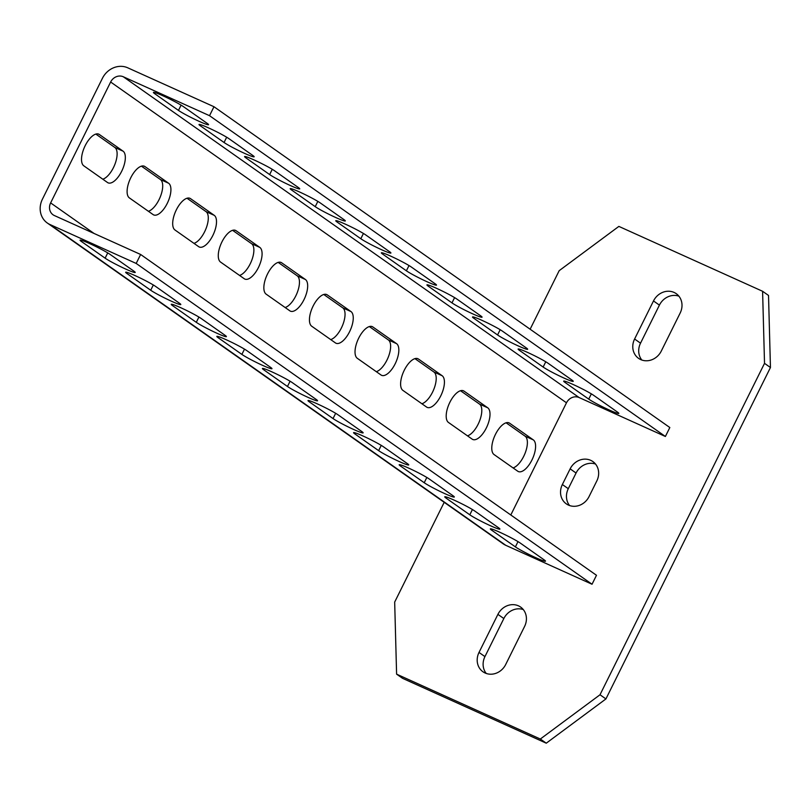 <?xml version="1.0" encoding="UTF-8"?>
<svg xmlns="http://www.w3.org/2000/svg" width="811" height="811" viewBox="0 0 811 811"><rect width="100%" height="100%" fill="white"/><g stroke="black" fill="none" stroke-linecap="round" stroke-linejoin="round"><path stroke-width="1.22" d="M444.195 502.323L394.673 602.086L396.599 674.154L402.53 678.32L546.259 743.19L605.929 698.93L770.45 367.515L768.524 295.447L762.593 291.281L618.864 226.401L559.184 270.671L530.13 329.215M523.298 609.578A16.291 14.588 -54.9 0 0 503.834 618.54L484.937 656.606A16.291 14.588 -54.9 0 0 486.235 673.444M641.825 360.023A16.291 14.588 125.1 0 1 640.528 343.175L659.414 305.118A16.291 14.588 125.1 0 1 678.878 296.157M595.538 464.054A16.291 14.588 -54.9 0 0 576.063 473.026L568.288 488.698A16.291 14.588 -54.9 0 0 569.586 505.547M770.45 367.515L764.52 363.348L762.593 291.281M605.929 698.93L600.008 694.763L764.52 363.348M546.259 743.19L540.329 739.024L600.008 694.763M396.599 674.154L540.329 739.024M479.017 652.429A16.291 14.588 -54.9 0 0 482.981 671.782A16.291 14.588 -54.9 0 0 505.709 664.483L524.595 626.416A16.291 14.588 -54.9 0 0 520.632 607.074A16.291 14.588 -54.9 0 0 497.903 614.373L479.017 652.429L484.937 656.606M653.494 300.952A16.291 14.588 125.1 0 1 676.212 293.653A16.291 14.588 125.1 0 1 680.186 312.995L661.289 351.062A16.291 14.588 125.1 0 1 638.571 358.361A16.291 14.588 125.1 0 1 634.597 339.008L653.494 300.952L659.414 305.118M562.358 484.522A16.291 14.588 -54.9 0 0 566.331 503.874A16.291 14.588 -54.9 0 0 589.06 496.575L596.835 480.903A16.291 14.588 -54.9 0 0 592.861 461.56A16.291 14.588 -54.9 0 0 570.143 468.859L562.358 484.522L568.288 488.698M47.302 223.005L503.144 543.806A20.052 17.964 -54.9 0 0 505.79 545.316L592.04 584.244L596.48 575.283L140.638 254.482L54.398 215.564A10.026 8.982 125.1 0 1 53.07 214.803A10.026 8.982 125.1 0 1 50.627 202.902L110.641 82.012A10.026 8.982 125.1 0 1 123.292 76.761L209.532 115.689L213.982 106.728L127.743 67.81A20.052 17.964 -54.9 0 0 102.419 78.302L42.415 199.192A20.052 17.964 -54.9 0 0 47.302 223.005A20.052 17.964 -54.9 0 0 49.947 224.515L136.187 263.443L140.638 254.482M510.798 514.985L566.483 402.803L110.641 82.012M213.982 106.728L669.825 427.529L665.385 436.48L579.145 397.562A10.026 8.982 -54.9 0 0 566.483 402.803M665.385 436.48L209.532 115.689M593.774 395.423A17.548 1.318 -153.6 0 0 576.428 386.026A17.548 1.318 -153.6 0 0 563.686 381.129A17.548 1.318 -153.6 0 0 565.034 382.447L588.735 399.124A17.548 1.318 -153.6 0 0 606.081 408.531A17.548 1.318 -153.6 0 0 618.823 413.417A17.548 1.318 -153.6 0 0 617.485 412.1L593.774 395.423M548.195 363.338A17.548 1.318 -153.6 0 0 530.85 353.941A17.548 1.318 -153.6 0 0 518.107 349.054A17.548 1.318 -153.6 0 0 519.445 350.362L543.147 367.048A17.548 1.318 -153.6 0 0 560.502 376.446A17.548 1.318 -153.6 0 0 573.235 381.332A17.548 1.318 -153.6 0 0 571.897 380.024L548.195 363.338M502.607 331.263A17.548 1.318 -153.6 0 0 485.262 321.866A17.548 1.318 -153.6 0 0 472.519 316.969A17.548 1.318 -153.6 0 0 473.857 318.287L497.569 334.963A17.548 1.318 -153.6 0 0 514.914 344.371A17.548 1.318 -153.6 0 0 527.657 349.257A17.548 1.318 -153.6 0 0 526.309 347.939L502.607 331.263M457.029 299.178A17.548 1.318 -153.6 0 0 439.674 289.78A17.548 1.318 -153.6 0 0 426.931 284.894A17.548 1.318 -153.6 0 0 428.279 286.202L451.98 302.888A17.548 1.318 -153.6 0 0 469.326 312.286A17.548 1.318 -153.6 0 0 482.069 317.172A17.548 1.318 -153.6 0 0 480.73 315.864L457.029 299.178M411.441 267.103A17.548 1.318 -153.6 0 0 394.095 257.705A17.548 1.318 -153.6 0 0 381.352 252.809A17.548 1.318 -153.6 0 0 382.691 254.127L406.392 270.803A17.548 1.318 -153.6 0 0 423.747 280.211A17.548 1.318 -153.6 0 0 436.49 285.097A17.548 1.318 -153.6 0 0 435.142 283.779L411.441 267.103M365.852 235.018A17.548 1.318 -153.6 0 0 348.507 225.62A17.548 1.318 -153.6 0 0 335.764 220.734A17.548 1.318 -153.6 0 0 337.112 222.042L360.814 238.728A17.548 1.318 -153.6 0 0 378.159 248.125A17.548 1.318 -153.6 0 0 390.902 253.022A17.548 1.318 -153.6 0 0 389.564 251.704L365.852 235.018M320.274 202.943A17.548 1.318 -153.6 0 0 302.919 193.545A17.548 1.318 -153.6 0 0 290.186 188.649A17.548 1.318 -153.6 0 0 291.524 189.967L315.226 206.653A17.548 1.318 -153.6 0 0 332.571 216.05A17.548 1.318 -153.6 0 0 345.314 220.937A17.548 1.318 -153.6 0 0 343.976 219.619L320.274 202.943M274.686 170.857A17.548 1.318 -153.6 0 0 257.34 161.46A17.548 1.318 -153.6 0 0 244.598 156.574A17.548 1.318 -153.6 0 0 245.936 157.892L269.647 174.568A17.548 1.318 -153.6 0 0 286.993 183.965A17.548 1.318 -153.6 0 0 299.735 188.862A17.548 1.318 -153.6 0 0 298.387 187.544L274.686 170.857M229.097 138.782A17.548 1.318 -153.6 0 0 211.752 129.385A17.548 1.318 -153.6 0 0 199.009 124.488A17.548 1.318 -153.6 0 0 200.358 125.806L224.059 142.493A17.548 1.318 -153.6 0 0 241.404 151.89A17.548 1.318 -153.6 0 0 254.147 156.776A17.548 1.318 -153.6 0 0 252.809 155.459L229.097 138.782M183.519 106.697A17.548 1.318 -153.6 0 0 166.174 97.3A17.548 1.318 -153.6 0 0 153.431 92.413A17.548 1.318 -153.6 0 0 154.769 93.731L178.471 110.408A17.548 1.318 -153.6 0 0 195.826 119.805A17.548 1.318 -153.6 0 0 208.559 124.701A17.548 1.318 -153.6 0 0 207.221 123.384L183.519 106.697M517.763 471.221L494.051 454.545A17.548 7.694 114.3 0 1 495.136 435.041A17.548 7.694 114.3 0 1 509.055 422.876A17.548 7.694 114.3 0 1 509.612 423.2L533.314 439.886A17.548 7.694 114.3 0 1 532.239 459.381A17.548 7.694 114.3 0 1 518.32 471.546A17.548 7.694 114.3 0 1 517.763 471.221M448.473 422.46A17.548 7.694 -65.7 0 1 449.547 402.966A17.548 7.694 -65.7 0 1 463.466 390.801A17.548 7.694 -65.7 0 1 464.024 391.125L487.735 407.801A17.548 7.694 -65.7 0 1 486.651 427.306A17.548 7.694 -65.7 0 1 472.732 439.461A17.548 7.694 -65.7 0 1 472.174 439.146L448.473 422.46M402.885 390.385A17.548 7.694 -65.7 0 1 403.959 370.88A17.548 7.694 -65.7 0 1 417.878 358.715A17.548 7.694 -65.7 0 1 418.446 359.04L442.147 375.726A17.548 7.694 -65.7 0 1 441.072 395.221A17.548 7.694 -65.7 0 1 427.154 407.386A17.548 7.694 -65.7 0 1 426.586 407.061L402.885 390.385M357.296 358.3A17.548 7.694 -65.7 0 1 358.381 338.805A17.548 7.694 -65.7 0 1 372.3 326.64A17.548 7.694 -65.7 0 1 372.857 326.965L396.559 343.641A17.548 7.694 -65.7 0 1 395.484 363.146A17.548 7.694 -65.7 0 1 381.565 375.311A17.548 7.694 -65.7 0 1 381.008 374.986L357.296 358.3M311.718 326.225A17.548 7.694 -65.7 0 1 312.793 306.72A17.548 7.694 -65.7 0 1 326.711 294.565A17.548 7.694 -65.7 0 1 327.279 294.88L350.981 311.566A17.548 7.694 -65.7 0 1 349.896 331.06A17.548 7.694 -65.7 0 1 335.977 343.225A17.548 7.694 -65.7 0 1 335.419 342.901L311.718 326.225M266.13 294.14A17.548 7.694 -65.7 0 1 267.204 274.645A17.548 7.694 -65.7 0 1 281.133 262.48A17.548 7.694 -65.7 0 1 281.691 262.805L305.392 279.481A17.548 7.694 -65.7 0 1 304.318 298.985A17.548 7.694 -65.7 0 1 290.399 311.15A17.548 7.694 -65.7 0 1 289.831 310.826L266.13 294.14M220.551 262.065A17.548 7.694 -65.7 0 1 221.626 242.56A17.548 7.694 -65.7 0 1 235.545 230.405A17.548 7.694 -65.7 0 1 236.102 230.719L259.814 247.406A17.548 7.694 -65.7 0 1 258.729 266.9A17.548 7.694 -65.7 0 1 244.81 279.065A17.548 7.694 -65.7 0 1 244.253 278.741L220.551 262.065M174.963 229.979A17.548 7.694 -65.7 0 1 176.038 210.485A17.548 7.694 -65.7 0 1 189.956 198.32A17.548 7.694 -65.7 0 1 190.524 198.644L214.226 215.32A17.548 7.694 -65.7 0 1 213.151 234.825A17.548 7.694 -65.7 0 1 199.232 246.99A17.548 7.694 -65.7 0 1 198.665 246.666L174.963 229.979M129.375 197.904A17.548 7.694 -65.7 0 1 130.459 178.4A17.548 7.694 -65.7 0 1 144.378 166.245A17.548 7.694 -65.7 0 1 144.936 166.559L168.637 183.245A17.548 7.694 -65.7 0 1 167.563 202.75A17.548 7.694 -65.7 0 1 153.644 214.905A17.548 7.694 -65.7 0 1 153.086 214.58L129.375 197.904M83.797 165.819A17.548 7.694 -65.7 0 1 84.871 146.325A17.548 7.694 -65.7 0 1 98.79 134.16A17.548 7.694 -65.7 0 1 99.347 134.484L123.059 151.16A17.548 7.694 -65.7 0 1 121.974 170.665A17.548 7.694 -65.7 0 1 108.056 182.83A17.548 7.694 -65.7 0 1 107.498 182.505L83.797 165.819M592.04 584.244L136.187 263.443M520.429 543.177A17.548 1.318 -153.6 0 0 503.084 533.78A17.548 1.318 -153.6 0 0 490.341 528.884A17.548 1.318 -153.6 0 0 491.689 530.201L515.39 546.888A17.548 1.318 -153.6 0 0 532.736 556.285A17.548 1.318 -153.6 0 0 545.479 561.171A17.548 1.318 -153.6 0 0 544.13 559.854L520.429 543.177M474.851 511.092A17.548 1.318 -153.6 0 0 457.495 501.695A17.548 1.318 -153.6 0 0 444.752 496.808A17.548 1.318 -153.6 0 0 446.101 498.126L469.802 514.803A17.548 1.318 -153.6 0 0 487.147 524.2A17.548 1.318 -153.6 0 0 499.89 529.096A17.548 1.318 -153.6 0 0 498.552 527.779L474.851 511.092M429.262 479.017A17.548 1.318 -153.6 0 0 411.917 469.62A17.548 1.318 -153.6 0 0 399.174 464.733A17.548 1.318 -153.6 0 0 400.512 466.041L424.224 482.727A17.548 1.318 -153.6 0 0 441.569 492.125A17.548 1.318 -153.6 0 0 454.312 497.011A17.548 1.318 -153.6 0 0 452.964 495.703L429.262 479.017M383.674 446.942A17.548 1.318 -153.6 0 0 366.329 437.534A17.548 1.318 -153.6 0 0 353.586 432.648A17.548 1.318 -153.6 0 0 354.934 433.966L378.636 450.642A17.548 1.318 -153.6 0 0 395.981 460.04A17.548 1.318 -153.6 0 0 408.724 464.936A17.548 1.318 -153.6 0 0 407.386 463.618L383.674 446.942M338.096 414.857A17.548 1.318 -153.6 0 0 320.74 405.459A17.548 1.318 -153.6 0 0 308.008 400.573A17.548 1.318 -153.6 0 0 309.346 401.881L333.047 418.567A17.548 1.318 -153.6 0 0 350.393 427.965A17.548 1.318 -153.6 0 0 363.135 432.851A17.548 1.318 -153.6 0 0 361.797 431.543L338.096 414.857M292.507 382.782A17.548 1.318 -153.6 0 0 275.162 373.374A17.548 1.318 -153.6 0 0 262.419 368.488A17.548 1.318 -153.6 0 0 263.757 369.806L287.469 386.482A17.548 1.318 -153.6 0 0 304.814 395.88A17.548 1.318 -153.6 0 0 317.557 400.776A17.548 1.318 -153.6 0 0 316.209 399.458L292.507 382.782M246.919 350.697A17.548 1.318 -153.6 0 0 229.574 341.299A17.548 1.318 -153.6 0 0 216.831 336.413A17.548 1.318 -153.6 0 0 218.179 337.721L241.881 354.407A17.548 1.318 -153.6 0 0 259.226 363.804A17.548 1.318 -153.6 0 0 271.969 368.691A17.548 1.318 -153.6 0 0 270.631 367.383L246.919 350.697M201.341 318.622A17.548 1.318 -153.6 0 0 183.996 309.214A17.548 1.318 -153.6 0 0 171.253 304.328A17.548 1.318 -153.6 0 0 172.591 305.646L196.292 322.322A17.548 1.318 -153.6 0 0 213.648 331.719A17.548 1.318 -153.6 0 0 226.381 336.616A17.548 1.318 -153.6 0 0 225.042 335.298L201.341 318.622M155.753 286.536A17.548 1.318 -153.6 0 0 138.407 277.139A17.548 1.318 -153.6 0 0 125.664 272.253A17.548 1.318 -153.6 0 0 127.003 273.56L150.714 290.247A17.548 1.318 -153.6 0 0 168.059 299.644A17.548 1.318 -153.6 0 0 180.802 304.53A17.548 1.318 -153.6 0 0 179.454 303.223L155.753 286.536M110.174 254.461A17.548 1.318 -153.6 0 0 92.819 245.054A17.548 1.318 -153.6 0 0 80.076 240.168A17.548 1.318 -153.6 0 0 81.424 241.485L105.126 258.162A17.548 1.318 -153.6 0 0 122.471 267.559A17.548 1.318 -153.6 0 0 135.214 272.455A17.548 1.318 -153.6 0 0 133.876 271.138L110.174 254.461M506.094 422.795L525.102 436.176L533.314 439.886M513.059 467.917A17.548 7.694 114.3 0 0 525.275 452.761A17.548 7.694 114.3 0 0 525.102 436.176M460.506 390.72L479.514 404.091A17.548 7.694 -65.7 0 1 479.686 420.676A17.548 7.694 -65.7 0 1 467.481 435.842M414.928 358.634L433.936 372.016A17.548 7.694 -65.7 0 1 434.098 388.601A17.548 7.694 -65.7 0 1 421.892 403.756M369.34 326.559L388.347 339.931A17.548 7.694 -65.7 0 1 388.52 356.516A17.548 7.694 -65.7 0 1 376.314 371.681M323.751 294.474L342.769 307.856A17.548 7.694 -65.7 0 1 342.931 324.441A17.548 7.694 -65.7 0 1 330.726 339.596M278.173 262.399L297.181 275.781A17.548 7.694 -65.7 0 1 297.343 292.355A17.548 7.694 -65.7 0 1 285.137 307.521M232.585 230.314L251.592 243.695A17.548 7.694 -65.7 0 1 251.765 260.28A17.548 7.694 -65.7 0 1 239.559 275.436M187.006 198.239L206.014 211.62A17.548 7.694 -65.7 0 1 206.176 228.195A17.548 7.694 -65.7 0 1 193.971 243.361M141.418 166.154L160.426 179.535A17.548 7.694 -65.7 0 1 160.588 196.12A17.548 7.694 -65.7 0 1 148.383 211.286M95.83 134.079L114.838 147.46A17.548 7.694 -65.7 0 1 115.01 164.035A17.548 7.694 -65.7 0 1 102.804 179.201M497.903 614.373L503.834 618.54M634.597 339.008L640.528 343.175M570.143 468.859L576.063 473.026M579.145 397.562L123.292 76.761M94.056 233.456L50.627 202.902M505.79 545.316L49.947 224.515M508.436 422.673L509.612 423.2M462.858 390.588L464.024 391.125M479.514 404.091L487.735 407.801M417.27 358.513L418.446 359.04M433.936 372.016L442.147 375.726M371.681 326.427L372.857 326.965M388.347 339.931L396.559 343.641M326.103 294.352L327.279 294.88M342.769 307.856L350.981 311.566M280.515 262.267L281.691 262.805M297.181 275.781L305.392 279.481M234.937 230.192L236.102 230.719M251.592 243.695L259.814 247.406M189.348 198.107L190.524 198.644M206.014 211.62L214.226 215.32M143.76 166.032L144.936 166.559M160.426 179.535L168.637 183.245M98.182 133.957L99.347 134.484M114.838 147.46L123.059 151.16M565.034 382.447L565.551 381.403M491.689 530.201L492.196 529.167M588.735 399.124L591.351 393.862M515.39 546.888L518.006 541.616M519.445 350.362L519.963 349.328M446.101 498.126L446.618 497.082M543.147 367.048L545.762 361.787M469.802 514.803L472.418 509.541M473.857 318.287L474.374 317.243M400.512 466.041L401.029 465.007M497.569 334.963L500.174 329.702M424.224 482.727L426.829 477.456M428.279 286.202L428.796 285.168M354.934 433.966L355.451 432.922M451.98 302.888L454.596 297.627M378.636 450.642L381.251 445.381M382.691 254.127L383.208 253.083M309.346 401.881L309.863 400.847M406.392 270.803L409.008 265.542M333.047 418.567L335.663 413.296M337.112 222.042L337.619 221.008M263.757 369.806L264.274 368.762M360.814 238.728L363.429 233.467M287.469 386.482L290.074 381.221M291.524 189.967L292.041 188.922M218.179 337.721L218.696 336.687M315.226 206.653L317.841 201.381M241.881 354.407L244.496 349.135M245.936 157.892L246.453 156.847M172.591 305.646L173.108 304.601M269.647 174.568L272.253 169.306M196.292 322.322L198.908 317.06M200.358 125.806L200.875 124.772M127.003 273.56L127.52 272.526M224.059 142.493L226.674 137.221M150.714 290.247L153.33 284.975M154.769 93.731L155.286 92.687M81.424 241.485L81.941 240.441M178.471 110.408L181.086 105.146M105.126 258.162L107.741 252.9"/></g></svg>
